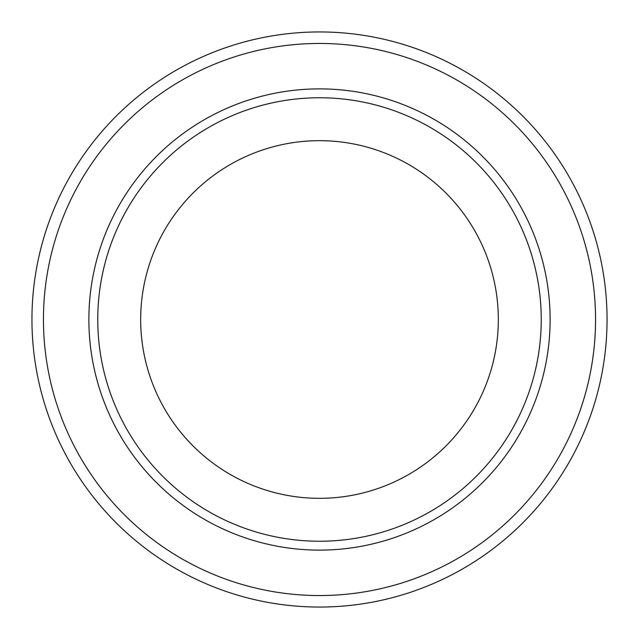 <?xml version="1.0" encoding="UTF-8"?>
<svg xmlns="http://www.w3.org/2000/svg" width="639" height="639" viewBox="0 0 639 639"><rect width="100%" height="100%" fill="white"/><g stroke="black" fill="none" stroke-linecap="round" stroke-linejoin="round"><path stroke-width="0.96" d="M319.5 140.676A178.824 178.824 0 0 0 140.676 319.5A178.824 178.824 0 0 0 319.5 498.324A178.824 178.824 0 0 0 498.324 319.5A178.824 178.824 0 0 0 319.5 140.676M319.5 97.759A221.741 221.741 0 0 0 97.759 319.5A221.741 221.741 0 0 0 319.5 541.241A221.741 221.741 0 0 0 541.241 319.5A221.741 221.741 0 0 0 319.5 97.759M319.5 88.885A230.615 230.615 0 0 0 88.885 319.5A230.615 230.615 0 0 0 319.5 550.115A230.615 230.615 0 0 0 550.115 319.5A230.615 230.615 0 0 0 319.5 88.885M319.5 607.05A287.55 287.55 0 0 0 607.05 319.5A287.55 287.55 0 0 0 319.5 31.95A287.55 287.55 0 0 0 31.95 319.5A287.55 287.55 0 0 0 319.5 607.05M319.5 595.548A276.048 276.048 0 0 0 595.548 319.5A276.048 276.048 0 0 0 319.5 43.452A276.048 276.048 0 0 0 43.452 319.5A276.048 276.048 0 0 0 319.5 595.548"/></g></svg>
